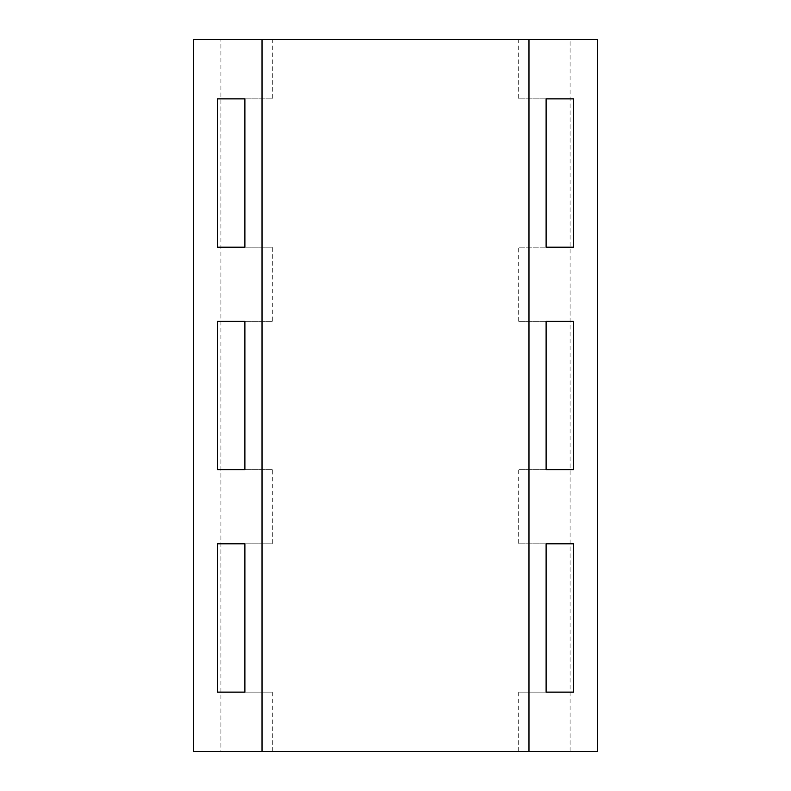 <?xml version="1.0" encoding="UTF-8"?>
<svg xmlns="http://www.w3.org/2000/svg" width="791" height="791" viewBox="0 0 791 791"><rect width="100%" height="100%" fill="white"/><g stroke="black" fill="none" stroke-linecap="round" stroke-linejoin="round"><path stroke-width="0.59" stroke-dasharray="3.96 2.97" d="M597.482 751.45L220.916 751.45L220.916 39.55L193.518 39.55M220.916 751.45L193.518 751.45M597.482 39.55L220.916 39.55M570.084 751.45L570.084 39.55M272.292 469.656L244.894 469.656L272.292 469.656L272.292 543.812L244.894 543.812L272.292 543.812M272.292 321.344L244.894 321.344L272.292 321.344L272.292 247.188L244.894 247.188L272.292 247.188M546.106 469.656L518.708 469.656L546.106 469.656M546.106 321.344L518.708 321.344L546.106 321.344M272.292 751.45L272.292 692.125L244.894 692.125L272.292 692.125M272.292 98.875L244.894 98.875L272.292 98.875L272.292 39.55M518.708 98.875L546.106 98.875L518.708 98.875L518.708 39.55M518.708 751.45L518.708 692.125L546.106 692.125L518.708 692.125M518.708 543.812L546.106 543.812L518.708 543.812L518.708 469.656M518.708 321.344L518.708 247.188L546.106 247.188L518.708 247.188"/><path stroke-width="1.19" d="M262.019 39.55L262.019 751.45L193.518 751.45L193.518 39.55L597.482 39.55L597.482 751.45L528.981 751.45L528.981 39.55M262.019 751.45L528.981 751.45M217.495 321.344L244.894 321.344L244.894 469.656L217.495 469.656L244.894 469.656L244.894 321.344L217.495 321.344L217.495 469.656M573.505 469.656L546.106 469.656L546.106 321.344L573.505 321.344L546.106 321.344L546.106 469.656L573.505 469.656L573.505 321.344M217.495 543.812L244.894 543.812L217.495 543.812L217.495 692.125L244.894 692.125L244.894 543.812L244.894 692.125L217.495 692.125M217.495 98.875L244.894 98.875L217.495 98.875L217.495 247.188L244.894 247.188L244.894 98.875L244.894 247.188L217.495 247.188M573.505 692.125L546.106 692.125L546.106 543.812L546.106 692.125L573.505 692.125L573.505 543.812L546.106 543.812L573.505 543.812M573.505 247.188L546.106 247.188L546.106 98.875L546.106 247.188L573.505 247.188L573.505 98.875L546.106 98.875L573.505 98.875"/></g></svg>
